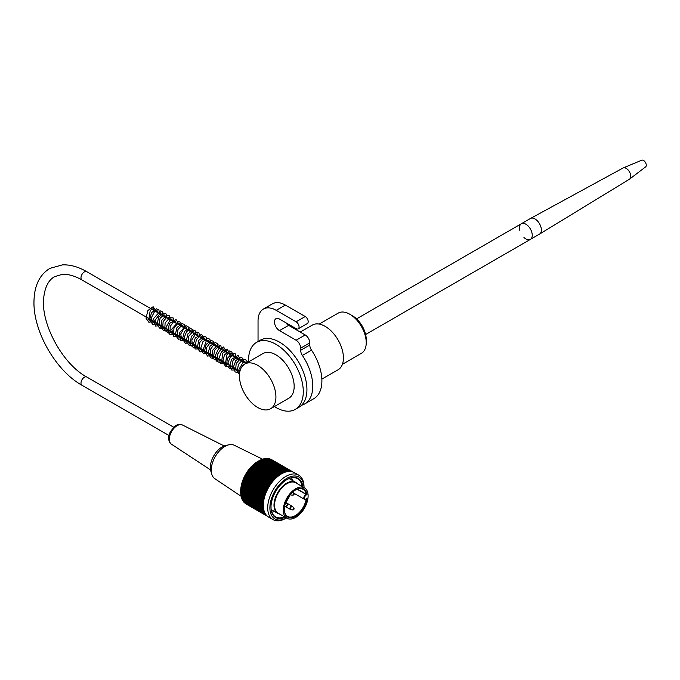 <?xml version="1.0" encoding="UTF-8"?>
<svg xmlns="http://www.w3.org/2000/svg" width="680" height="680" viewBox="0 0 680 680"><rect width="100%" height="100%" fill="white"/><g stroke="black" fill="none" stroke-linecap="round" stroke-linejoin="round"><path stroke-width="1.02" d="M279.76 514.114A17.935 10.353 -60 0 1 277.712 513.375A17.935 10.353 -60 0 1 273.998 505.172A17.935 10.353 -60 0 1 281.826 487.127A17.935 10.353 -60 0 1 295.647 482.315A17.935 10.353 -60 0 1 297.304 483.726M286.935 518.254L278.179 513.204A17.544 10.132 -60 0 1 274.55 505.172A17.544 10.132 -60 0 1 282.208 487.509A17.544 10.132 -60 0 1 295.724 482.808L304.478 487.866A17.544 10.132 -60 0 1 304.478 508.13A17.544 10.132 -60 0 1 286.935 518.254A17.544 10.132 -60 0 1 283.305 510.221A17.544 10.132 -60 0 1 290.964 492.567A17.544 10.132 -60 0 1 304.478 487.866M306.977 494.555L306.289 494.955A2.448 1.411 120 0 0 304.555 497.956A2.448 1.411 120 0 0 306.289 498.958L306.977 498.559A16.124 9.307 -60 0 1 294.839 516.689A16.124 9.307 -60 0 1 284.308 509.643A16.124 9.307 -60 0 1 295.707 489.897A16.124 9.307 -60 0 1 306.977 494.555L306.178 494.173A15.606 9.01 120 0 0 303.152 489.337A15.606 9.01 120 0 0 295.528 490.008M284.308 509.43A15.606 9.01 120 0 0 287.538 516.366A15.606 9.01 120 0 0 298.503 513.238A15.606 9.01 120 0 0 306.153 499.213L305.923 499.162A2.966 1.717 -60 0 1 304.445 499.315A2.966 1.717 -60 0 1 303.986 496.935A2.966 1.717 -60 0 1 305.923 494.317L297.135 489.243M306.289 494.955L306.178 494.173L297.44 489.124M289.969 494.998A15.606 9.01 -60 0 1 285.855 502.12M270.988 507.008A22.057 12.733 120 0 0 275.561 516.902A22.057 12.733 120 0 0 284.503 516.851M291.669 477.836A22.057 12.733 -60 0 1 292.306 480.394M274.38 511.454A22.057 12.733 -60 0 1 271.839 512.176M302.048 486.463A22.057 12.733 120 0 0 297.619 478.694A22.057 12.733 120 0 0 286.764 479.68M300.577 485.613L300.585 485.605A22.057 12.733 -60 0 1 300.585 485.622L297.287 483.701M304.002 487.594A24.123 13.931 120 0 0 286.79 478.406A24.123 13.931 120 0 0 269.892 507.662A24.123 13.931 120 0 0 286.458 517.981L285.855 518.338A25.67 14.824 -60 0 1 273.02 519.605A25.67 14.824 -60 0 1 273.02 489.965A25.67 14.824 -60 0 1 298.69 475.142A25.67 14.824 -60 0 1 304.011 486.897L304.011 488.155M298.69 475.142L294.312 472.617A25.67 14.824 120 0 0 268.642 487.433A25.67 14.824 120 0 0 268.642 517.081L273.02 519.605M246.322 504.144L267.537 516.324L245.667 503.693M267.24 516.06L245.038 503.251A96.492 61.225 65.5 0 1 244.962 503.038M266.798 515.652L244.443 502.741A96.492 63.741 68.5 0 1 244.341 502.443M266.322 515.134L243.882 502.18A96.492 66.079 71.6 0 1 243.763 501.789M265.863 514.548L243.372 501.56A96.492 68.23 75 0 1 243.236 501.083M265.421 513.893L242.896 500.888A96.492 70.201 78.6 0 1 242.76 500.327M265.013 513.179L242.463 500.157A96.492 71.978 82.4 0 1 242.335 499.528M264.648 512.414L242.08 499.383A96.492 73.55 86.4 0 1 241.952 498.678M264.325 511.598L241.74 498.559A96.492 74.928 90.6 0 1 241.621 497.785M264.036 510.731L241.451 497.692A96.492 76.1 95.1 0 1 241.34 496.85M263.806 509.821L241.204 496.774A96.492 77.061 99.8 0 1 241.111 495.881M263.611 508.869L241.009 495.822A96.492 77.817 104.7 0 1 240.932 494.879M263.475 507.875L240.856 494.827A96.492 78.353 109.7 0 1 240.805 493.858M263.373 506.855L240.762 493.79A96.492 78.676 114.8 0 1 240.728 492.813M263.33 505.792L240.712 492.728A96.492 78.786 120 0 1 240.703 491.631L240.712 491.64A96.492 78.676 125.2 0 1 240.728 490.56A96.492 4.122 31.7 0 1 240.762 490.518A96.492 78.353 130.3 0 1 240.805 489.456A96.492 8.236 33.5 0 1 240.856 489.37A96.492 77.817 135.3 0 1 240.924 488.325A96.492 12.325 35.2 0 1 241.009 488.206A96.492 77.061 140.2 0 1 241.085 487.186A96.492 16.38 37 0 1 241.204 487.024A96.492 76.1 144.9 0 1 241.306 486.03A96.492 20.391 38.8 0 1 241.451 485.826A96.492 74.928 149.4 0 1 241.57 484.857A96.492 24.344 40.6 0 1 241.74 484.619A96.492 73.55 153.6 0 1 241.876 483.675A96.492 28.237 42.5 0 1 242.08 483.404A96.492 71.969 157.6 0 1 242.225 482.486A96.492 32.045 44.4 0 1 242.463 482.179A96.492 70.201 161.4 0 1 242.624 481.296A96.492 35.768 46.4 0 1 242.896 480.956A96.492 68.23 165 0 1 243.066 480.106A96.492 39.389 48.4 0 1 243.372 479.74A96.492 66.07 168.4 0 1 243.542 478.924A96.492 42.908 50.6 0 1 243.882 478.524A96.492 63.741 171.5 0 1 244.069 477.742A96.492 46.308 52.8 0 1 244.443 477.317A96.492 61.225 174.5 0 1 244.63 476.578A96.492 49.581 55.1 0 1 245.038 476.127A96.492 58.548 177.3 0 1 245.225 475.422A96.492 52.717 57.5 0 1 245.667 474.946A96.492 55.709 180 0 1 245.862 474.283A96.492 55.709 60 0 1 246.338 473.79A96.492 52.717 -177.5 0 1 246.525 473.161A96.492 58.548 62.7 0 1 247.044 472.651A96.492 49.581 -175.1 0 1 247.231 472.065A96.492 61.225 65.5 0 1 247.783 471.537A96.492 46.308 -172.8 0 1 247.962 471.002A96.492 63.741 68.5 0 1 248.549 470.45A96.492 42.908 -170.6 0 1 248.719 469.956A96.492 66.079 71.6 0 1 249.339 469.396A96.492 39.389 -168.4 0 1 249.509 468.945A96.492 68.23 75 0 1 250.163 468.375A96.492 35.768 -166.4 0 1 250.316 467.967A96.492 70.201 78.6 0 1 251.005 467.389A96.492 32.045 -164.4 0 1 251.15 467.033A96.492 71.978 82.4 0 1 251.872 466.446A96.492 28.237 -162.5 0 1 252 466.131A96.492 73.55 86.4 0 1 252.756 465.545A96.492 24.344 -160.6 0 1 252.867 465.273A96.492 74.928 90.6 0 1 253.649 464.687A96.492 20.391 -158.8 0 1 253.75 464.465A96.492 76.1 95.1 0 1 254.566 463.879A96.492 16.38 -157 0 1 254.651 463.7A96.492 77.061 99.8 0 1 255.493 463.114A96.492 12.325 -155.2 0 1 255.552 462.978A96.492 77.817 104.7 0 1 256.428 462.409A96.492 8.236 -153.5 0 1 256.471 462.315A96.492 78.353 109.7 0 1 257.372 461.745A96.492 4.122 -151.7 0 1 257.389 461.703A96.492 78.676 114.8 0 1 258.315 461.142L258.306 461.142A96.492 78.786 120 0 1 259.258 460.598L281.885 473.654M258.255 461.185A24.123 13.931 -60 0 0 240.703 491.002L240.703 491.631L263.339 504.696L240.703 491.631M259.284 460.606A96.492 78.676 125.2 0 1 260.21 460.113L282.82 473.169M260.253 460.139A96.492 78.353 130.3 0 1 261.146 459.68L283.764 472.736M261.222 459.723A96.492 77.817 135.3 0 1 262.08 459.315L284.69 472.362M262.191 459.374A96.492 77.061 140.2 0 1 263.007 459L285.608 472.048M263.151 459.085A96.492 76.1 144.9 0 1 263.925 458.762L286.518 471.801M264.095 458.856A96.492 74.928 149.4 0 1 264.826 458.575L287.402 471.614M265.038 458.694A96.492 73.55 153.6 0 1 265.71 458.456L288.277 471.487M265.957 458.6A96.492 71.969 157.6 0 1 266.577 458.405L289.119 471.418M266.866 458.575A96.492 70.201 161.4 0 1 267.418 458.413L289.944 471.418M267.758 458.609A96.492 68.23 165 0 1 268.234 458.49L290.725 471.469M268.634 458.711A96.492 66.07 168.4 0 1 269.034 458.626L291.474 471.58M269.484 458.881A96.492 63.741 171.5 0 1 269.798 458.821L292.153 471.733M270.317 459.119A96.492 61.225 174.5 0 1 270.538 459.085L292.731 471.903M271.125 459.425A96.492 58.548 177.3 0 1 271.235 459.408L293.106 472.039M280.942 474.206L258.315 461.142M280.041 474.785L257.389 461.703M279.999 474.81L257.372 461.745M279.149 475.405L256.471 462.315M279.055 475.473L256.428 462.409M278.248 476.085L255.552 462.978M278.128 476.187L255.493 463.114M277.363 476.808L254.651 463.7M277.202 476.943L254.566 463.879M276.479 477.581L253.75 464.465M276.284 477.76L253.649 464.687M275.604 478.406L252.867 465.273M275.392 478.618L252.756 465.545M274.745 479.264L252 466.131M274.507 479.519L251.872 466.446M273.904 480.173L251.15 467.033M273.64 480.462L251.005 467.389M273.079 481.117L250.316 467.967M272.799 481.448L250.163 468.375M272.272 482.094L249.509 468.945M271.983 482.469L249.339 469.396M271.499 483.106L248.719 469.956M271.184 483.522L248.549 470.45M270.742 484.151L247.962 471.002M270.419 484.611L247.783 471.537M270.011 485.223L247.231 472.065M269.688 485.724L247.044 472.651M269.314 486.319L246.525 473.161M268.982 486.854L246.338 473.79M268.642 487.433L245.862 474.283M268.311 488.019L245.667 474.946M268.005 488.571L245.225 475.422M267.682 489.2L245.038 476.127M267.41 489.727L244.63 476.578M267.087 490.39L244.443 477.317M266.841 490.892L244.069 477.742M266.526 491.598L243.882 478.524M266.322 492.073L243.542 478.924M266.007 492.813L243.372 479.74M265.829 493.255L243.066 480.106M265.54 494.029L242.896 480.956M265.387 494.437L242.624 481.296M265.106 495.252L242.463 482.179M264.979 495.627L242.225 482.486M264.716 496.468L242.08 483.404M264.622 496.808L241.876 483.675M264.375 497.683L241.74 484.619M264.299 497.981L241.57 484.857M264.087 498.899L241.451 485.826M264.027 499.146L241.306 486.03M263.84 500.089L241.204 487.024M263.798 500.302L241.085 487.186M263.636 501.271L241.009 488.206M263.619 501.432L240.924 488.325M263.491 502.435L240.856 489.37M263.475 502.546L240.805 489.456M263.389 503.583L240.762 490.518M263.381 503.633L240.728 490.56M285.286 517.302A22.576 13.03 -60 0 1 270.988 507.221A22.576 13.03 -60 0 1 286.951 479.57A22.576 13.03 -60 0 1 302.829 486.914M271.005 507.535L271.056 507.501A20.128 11.62 -60 0 1 270.988 506.983M241.153 496.306L214.897 478.728A19.354 11.169 -60 0 1 211.845 474.368A19.354 11.169 -60 0 1 211.25 470.101A19.354 11.169 -60 0 1 228.922 444.779A19.354 11.169 -60 0 1 234.226 445.238L262.582 459.195M211.845 474.368L210.843 471.155A16.77 9.681 -60 0 1 210.332 467.458A16.77 9.681 -60 0 1 225.65 445.519L228.922 444.779M519.766 230.256A9.027 5.21 60 0 1 521.347 223.754A9.027 5.21 60 0 1 525.861 224.196A9.027 5.21 60 0 1 531.76 232.16A9.027 5.21 60 0 1 530.375 239.394A9.027 5.21 60 0 1 524.722 238.17A9.027 5.21 60 0 1 523.948 237.507M154.419 310.462A0.901 0.518 180 0 1 155.406 311.312M521.347 223.754A9.027 5.21 60 0 1 530.375 228.964A9.027 5.21 60 0 1 530.375 239.394L539.495 234.124A9.027 5.21 60 0 0 539.563 234.09A9.027 5.21 60 0 0 539.495 223.703A9.027 5.21 60 0 0 530.527 218.45A9.027 5.21 60 0 0 530.468 218.484L356.583 318.877M530.527 218.45L623.024 168.028A6.451 3.723 60 0 1 623.22 167.934A6.451 3.723 60 0 1 629.425 171.776A6.451 3.723 60 0 1 629.654 179.069A6.451 3.723 60 0 1 629.467 179.197L539.563 234.09M623.22 167.934L641.741 160.208A3.867 2.236 60 0 1 644.708 161.466A3.867 2.236 60 0 1 646 163.702A3.867 2.236 60 0 1 645.601 166.897L629.654 179.069M257.677 365.339A25.797 14.892 -120 0 0 244.775 364.063A25.797 14.892 -120 0 0 244.775 393.856A25.797 14.892 -120 0 0 270.58 408.748A25.797 14.892 -120 0 0 274.533 388.076A25.797 14.892 -120 0 0 257.677 365.339M244.775 364.063L263.024 353.532A25.797 14.892 60 0 1 275.918 354.807A25.797 14.892 60 0 1 292.774 377.545A25.797 14.892 60 0 1 288.822 398.216L270.58 408.748M300.203 332.061L312.281 325.091A25.797 14.892 60 0 1 325.176 326.366A25.797 14.892 60 0 1 342.031 349.103A25.797 14.892 60 0 1 338.079 369.775L321.852 379.142M256.572 342.354L260.219 340.247A38.7 22.346 60 0 1 279.574 342.168A38.7 22.346 60 0 1 304.852 376.269A38.7 22.346 60 0 1 298.92 407.277L295.273 409.385A38.7 22.346 -120 0 0 301.206 378.377A38.7 22.346 -120 0 0 275.918 344.275A38.7 22.346 -120 0 0 256.572 342.354A38.7 22.346 -120 0 0 248.6 361.853M274.397 406.546A38.7 22.346 -120 0 0 295.273 409.385M301.623 405.212A38.7 22.346 -120 0 0 304.759 403.911A38.7 22.346 -120 0 0 302.387 355.419A6.451 3.723 60 0 1 300.662 350.293L300.662 348.126A6.451 3.723 -120 0 0 296.098 340.229L279.48 330.633A7.097 4.097 60 0 1 274.848 324.377A7.097 4.097 60 0 1 275.935 318.699A7.097 4.097 60 0 1 279.48 319.048L296.098 328.644A4.19 2.422 -120 0 0 298.197 328.848A4.19 2.422 -120 0 0 298.834 325.49A4.19 2.422 -120 0 0 296.098 321.793L276.284 310.361A25.797 14.892 -120 0 0 263.389 309.077A25.797 14.892 -120 0 0 258.043 320.892L258.043 341.504M285.719 322.651A7.097 4.097 -120 0 0 288.6 325.363L305.218 334.959A6.451 3.723 60 0 1 309.782 342.865L309.782 345.024A6.451 3.723 -120 0 0 311.517 350.157A38.7 22.346 60 0 1 313.879 398.642L304.759 403.911M263.389 309.077L272.51 303.815A25.797 14.892 60 0 1 285.413 305.091L305.218 316.531A4.19 2.422 60 0 1 307.964 320.221A4.19 2.422 60 0 1 307.317 323.587L298.197 328.848M319.192 324.079L338.198 313.106A23.222 13.404 60 0 1 349.809 314.253A23.222 13.404 60 0 1 364.284 332.622A23.222 13.404 60 0 1 366.231 342.695A23.222 13.404 60 0 1 361.42 353.32L342.414 364.293M349.809 314.253L352.546 315.834A19.354 11.169 60 0 1 364.607 331.143A19.354 11.169 60 0 1 366.231 339.532L366.231 342.695M306.289 498.958L306.723 498.882M284.682 506.073L286.739 506.26A0.901 0.518 -60 0 1 287.606 504.756L286.39 503.03A1.81 1.045 120 0 0 285.6 502.8M286.739 506.26L287.784 505.308L287.606 504.756A0.901 0.518 -60 0 1 287.691 505.07M293.123 509.949L291.023 509.754A1.81 1.045 120 0 1 290.76 507.577A1.81 1.045 120 0 1 292.782 506.719L294.168 508.988L293.123 509.949A0.901 0.518 -60 0 1 293.99 508.436A0.901 0.518 -60 0 1 294.075 508.759M290.666 509.609A1.921 1.113 -60 0 1 290.275 509.515A1.921 1.113 -60 0 1 289.875 508.64A1.921 1.113 -60 0 1 290.717 506.702A1.921 1.113 -60 0 1 292.196 506.183A1.921 1.113 -60 0 1 292.468 506.481M292.8 492.006L294.168 494.241L293.123 495.202A0.901 0.518 -60 0 1 293.99 493.688A0.901 0.518 -60 0 1 294.075 494.012M290.428 494.445A1.81 1.045 120 0 0 291.023 495.006L290.275 494.768A1.921 1.113 -60 0 1 290.199 494.717M290.666 494.862A1.921 1.113 -60 0 1 290.275 494.768L290.19 494.725M224.188 445.961L182.495 425.017A11.067 6.392 120 0 0 174.029 428.213A11.067 6.392 120 0 0 169.32 439.229A11.067 6.392 120 0 0 171.428 444.185L210.536 469.897M302.387 355.419L311.517 350.157M300.662 350.293L309.782 345.024M300.662 348.126L309.782 342.865M296.098 340.229L305.218 334.959M279.48 330.633L288.6 325.363M296.098 321.793L305.218 316.531M276.284 310.361L285.413 305.091M173.816 427.278L86.751 377.009A4.777 2.754 120 0 0 81.974 379.763A4.777 2.754 120 0 0 81.974 385.271L169.048 435.54M86.751 377.009C62.56 364.072 40.672 323.672 43.698 297.933C45.296 283.365 51.119 278.494 54.697 276.641L61.922 274.457C67.77 273.887 74.46 275.714 81.974 279.947A4.777 2.754 -60 0 1 80.988 277.754A4.777 2.754 -60 0 1 83.07 272.952A4.777 2.754 -60 0 1 86.751 271.677C78.447 266.866 70.371 264.596 62.526 264.851L50.031 268.311C39.805 274.507 34.459 285.277 34 300.628C32.717 330.438 55.539 370.668 81.974 385.271M271.201 509.617L277.712 513.375M289.127 478.558L295.647 482.315M293.497 492.991L304.445 499.315L306.187 499.188M285.727 502.452L292.782 506.719M286.39 503.03L285.812 502.503M291.023 509.754L284.648 506.269M293.123 495.202L291.023 495.006M171.428 444.185C169.643 442.943 168.742 440.988 168.716 438.328C168.164 434.843 170.408 430.729 175.448 425.977C176.97 424.473 179.316 424.159 182.495 425.017M365.619 334.517L530.375 239.394M239.708 372.411L238.935 369.401L243.635 361.326L244.876 361.335L245.395 363.264M239.649 370.974L237.855 371.288L235.645 369.563L236.173 363.553L239.947 359.236L241.196 359.201L241.749 361.165M236.002 368.866L233.963 369.147L231.821 366.92L233.078 360.357L236.954 356.966L237.813 357.374L238.094 359.048M232.356 366.758L229.653 366.834L228.021 362.576L230.452 356.779L233.614 354.883L234.447 356.949M228.709 364.659L225.318 364.225L227.06 354.374L230.052 352.801L230.8 354.841M225.063 362.55L221.629 362.066L222.657 353.209L226.398 350.693L227.145 352.733M221.408 360.442L217.931 359.916L217.396 354.51L220.949 349.112L222.947 348.67L223.499 350.633M217.753 358.334L215.772 358.624L213.605 356.499L214.506 350.438L218.221 346.536L219.343 346.596L219.852 348.525M214.106 356.226L212.262 356.532L210.196 355.028L210.4 349.392L213.945 344.717L215.654 344.462L216.206 346.418M210.46 354.118L208.505 354.416L206.55 352.928L206.703 347.412L210.145 342.703L212.041 342.38L212.551 344.309M206.814 352.019L204.927 352.317L202.827 350.65L206.346 340.688L208.42 340.298L208.905 342.201M203.158 349.911L201.348 350.217L199.206 348.611L199.623 342.652L203.38 338.207L204.714 338.147L205.258 340.094M199.512 347.803L197.481 348.083L195.339 345.882L196.273 339.889L199.937 336.013L201.084 336.056L201.612 337.986M195.865 345.695L194.055 346.001L192.457 345.236L191.803 339.983L195.254 334.475L197.412 333.931L197.956 335.886M192.219 343.587L190.238 343.876L188.3 342.372L188.751 336.158L192.678 331.789L193.8 331.849L194.31 333.778M188.572 341.488L185.912 341.572L184.22 337.518L186.635 331.543L189.856 329.604L190.663 331.67M184.926 339.379L181.45 338.852L180.795 333.914L183.906 328.482L186.464 327.607L187.017 329.562M181.271 337.272L179.282 337.56L177.114 335.418L177.981 329.443L181.662 325.499L182.861 325.533L183.362 327.454M177.624 335.163L175.78 335.469L173.714 333.965L173.91 328.329L177.454 323.654L179.163 323.399L179.715 325.354M173.969 333.055L172.023 333.353L170.068 331.874L170.187 326.425L173.578 321.683L175.567 321.325L176.069 323.247M170.323 330.947L167.645 331.032L165.963 327.309L170.62 319.209L171.895 319.2L172.422 321.139M166.677 328.839L164.857 329.154L162.724 327.548L163.124 321.606L166.872 317.152L168.224 317.075L168.776 319.03M163.022 326.74L161.016 327.021L158.856 324.853L160.081 318.265L163.974 314.84L164.84 315.24L165.121 316.923M159.375 324.632L156.655 324.692L155.057 320.314L160.65 312.757L161.475 314.815M155.737 322.524L152.278 322.023L151.53 317.407L154.326 311.993L157.089 310.666L157.828 312.715M152.082 320.416L148.673 319.966L150.255 310.344L153.408 308.55L154.181 310.607M242.139 366.392L247.665 361.497L248.956 361.649M239.471 374.595L237.226 370.872L238.442 364.378L242.556 359.839L245.395 359.575L246.84 360.995L247.205 362.661M239.632 372.878L235.093 371.926L233.512 366.724L235.867 360.493L240.644 357.272L242.837 358.3L243.423 362.134M237.873 369.954L231.719 370.056L229.831 365.322L231.676 359.201L238.111 355.368L239.912 358.708L239.776 360.026M234.226 367.846L230.274 368.857L226.542 365.67L227.324 358.428L231.974 353.353L235.237 353.762L236.13 357.918M230.579 365.738L225.871 366.605L222.606 362.27L224.476 354.832L229.5 350.957L231.931 352.036L232.483 355.81M226.933 363.63L220.66 363.647L218.917 358.3L221.433 351.849L227.145 349.036L228.964 352.35L228.828 353.702M223.278 361.522L219.988 362.567L216.861 361.403L215.339 355.58L218.382 349.01L223.575 346.962L225.309 349.885L225.182 351.602M219.631 359.414L216.614 360.442L212.373 358.216L212.559 350.378L217.736 344.802L220.847 345.542L221.535 349.495M215.985 357.315L211.131 358.13L207.969 353.506L210.112 346.052L215.203 342.524L217.209 343.451L217.889 347.387M212.33 355.207L207.63 356.074L204.357 351.738L206.176 344.394L211.114 340.442L213.613 341.411L214.234 345.278M208.683 353.099L203.541 353.812L200.643 348.466L202.954 341.632L207.655 338.325L209.882 339.192L210.588 343.171M205.037 350.99L200.303 351.849L197.174 348.16L198.79 340.323L204.077 336.209L206.312 337.186L206.941 341.071M201.391 348.882L195.219 348.984L193.35 344.165L195.279 337.994L201.645 334.313L203.422 337.722L203.294 338.963M197.736 346.774L193.672 347.777L190.009 344.462L191.369 336.328L196.869 331.993L198.985 332.945L199.639 336.855M194.089 344.675L189.286 345.508L186.133 341.351L187.893 333.914L192.899 329.902L195.389 330.897L195.993 334.747M190.442 342.567L185.394 343.315L182.461 339.065L184.484 331.432L189.694 327.777L192.075 329.332L192.346 332.639M186.796 340.459L180.94 340.799L179.129 333.14L185.878 325.669L188.088 326.689L188.691 330.531M183.141 338.351L178.517 339.243L175.194 335.07L176.987 327.539L182.061 323.578L184.356 324.471L185.045 328.431M179.494 336.243L173.689 336.608L171.768 329.197L178.67 321.462L180.769 322.439L181.398 326.324M175.848 334.135L169.804 334.339L167.807 329.596L169.651 323.382L176.086 319.558L177.862 322.354L177.752 324.216M172.193 332.027L168.597 333.072L164.679 330.293L165.121 323L169.787 317.611L173.238 317.976L174.097 322.107M168.546 329.927L163.719 330.752L160.718 327.225L161.781 320.221L166.285 315.444L169.549 315.834L170.451 320M164.9 327.82L160.233 328.695L156.995 324.793L158.644 317.169L163.769 313.047L166.081 313.905L166.804 317.892M161.254 325.712L155.431 326.069L153.544 318.589L160.463 310.922L162.477 311.848L163.157 315.784M157.607 323.603L152.83 324.453L149.608 319.982L151.504 312.69L156.425 308.839L158.907 309.842L159.502 313.684M153.952 321.495L148.844 322.226L146.013 318.223L147.908 310.505L153.153 306.714L155.958 310.862M646 163.702A6.451 6.451 0 0 0 644.708 161.466M245.769 363.486L86.751 271.677M239.963 371.152L81.974 279.947"/></g></svg>
